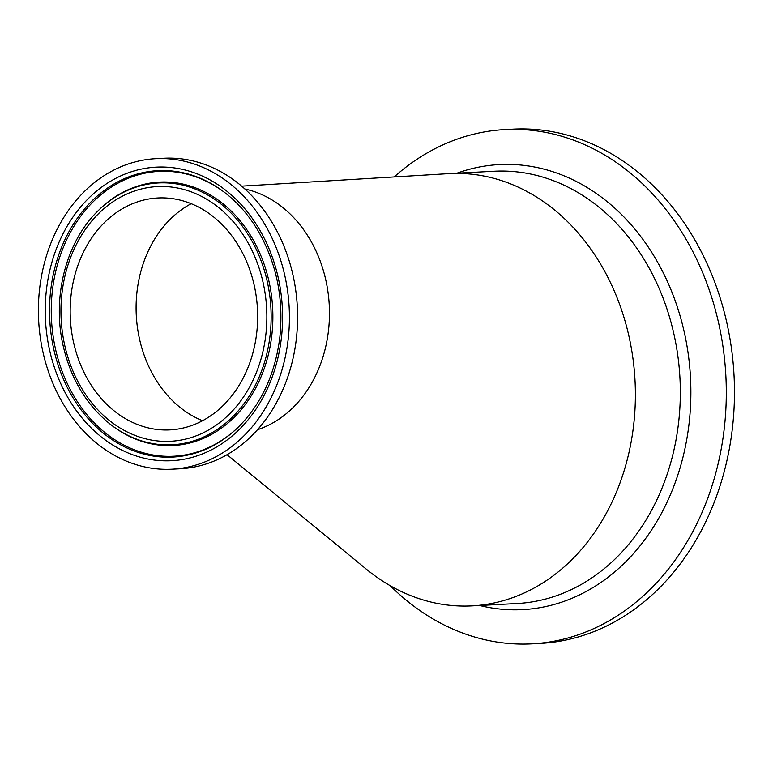 <?xml version="1.0" encoding="UTF-8"?>
<svg xmlns="http://www.w3.org/2000/svg" width="773" height="773" viewBox="0 0 773 773"><rect width="100%" height="100%" fill="white"/><g stroke="black" fill="none" stroke-linecap="round" stroke-linejoin="round"><path stroke-width="1.16" d="M172.041 469.192L180.206 468.757A155.47 125.429 -93 0 0 297.528 322.331A155.47 125.429 -93 0 0 188.757 160.001A155.47 125.429 -93 0 0 163.944 158.252L155.779 158.678A155.47 125.429 -93 0 0 38.65 320.495A155.47 125.429 -93 0 0 172.041 469.192A155.47 125.429 -93 0 0 289.353 322.756A155.47 125.429 -93 0 0 180.582 160.426A155.47 125.429 -93 0 0 155.779 158.678M244.906 189.008A123.4 99.562 87 0 1 329.105 323.858A123.4 99.562 87 0 1 257.506 429.72M151.45 428.59A116.114 93.678 -93 0 0 169.983 429.894A116.114 93.678 -93 0 0 257.457 309.036A116.114 93.678 -93 0 0 157.837 197.975A116.114 93.678 -93 0 0 70.217 307.345A116.114 93.678 -93 0 0 151.45 428.59M390.239 585.721A257.496 207.744 -93 0 0 531.872 643.851L540.047 643.426A257.496 207.744 -93 0 0 734.35 400.897A257.496 207.744 -93 0 0 554.193 132.038A257.496 207.744 -93 0 0 513.108 129.149L504.943 129.574A257.496 207.744 -93 0 0 394.182 176.92M531.872 643.851A257.496 207.744 -93 0 0 726.185 401.322A257.496 207.744 -93 0 0 546.028 132.463A257.496 207.744 -93 0 0 504.943 129.574M241.649 186.148L448.195 173.664A216.44 174.621 87 0 1 449.326 173.596A216.44 174.621 87 0 1 483.859 176.022A216.44 174.621 87 0 1 634.749 413.197A216.44 174.621 87 0 1 471.965 605.877A216.44 174.621 87 0 1 437.431 603.452A216.44 174.621 87 0 1 366.286 569.141L227.059 454.698M202.555 420.725A116.114 93.678 87 0 1 179.906 407.284A116.114 93.678 87 0 1 136.309 299.934A116.114 93.678 87 0 1 191.192 203.695M46.293 291.131A146.976 118.578 -93 0 0 209.058 451.017A146.976 118.578 -93 0 0 236.374 199.647A146.976 118.578 -93 0 0 46.293 291.131M50.554 291.614A143.401 115.699 87 0 1 226.16 193.656C239.408 204.207 250.578 217.503 259.67 233.562C277.014 265.236 283.73 299.837 279.826 337.366C275.178 374.074 261.361 403.97 238.384 427.054A143.401 115.699 87 0 1 149.923 455.461A143.401 115.699 87 0 1 50.554 291.614M226.537 193.965A142.619 115.061 -93 0 0 57.898 263.052A142.619 115.061 -93 0 0 151.102 454.621A142.619 115.061 -93 0 0 238.731 426.706M265.951 333.714A127.516 102.877 87 0 1 101.041 413.082A127.516 102.877 87 0 1 124.733 194.999A127.516 102.877 87 0 1 265.951 333.714M270.212 334.197A131.091 105.766 -93 0 0 217.02 201.009A131.091 105.766 -93 0 0 98.5 210.391C66.12 241.34 51.762 296.89 63.212 346.014C70.874 378.828 86.363 404.743 109.669 423.749A131.091 105.766 -93 0 0 151.247 443.306A131.091 105.766 -93 0 0 270.212 334.197M109.669 423.749L110.433 424.348A131.883 106.403 -93 0 0 152.252 444.021A131.883 106.403 -93 0 0 271.932 334.265A131.883 106.403 -93 0 0 218.421 200.275A131.883 106.403 -93 0 0 99.186 209.705L98.5 210.391M479.589 605.481A222.837 179.78 -93 0 0 689.284 421.671A222.837 179.78 -93 0 0 534.868 167.074A222.837 179.78 -93 0 0 456.949 173.2M449.326 173.596L494.256 171.239A216.44 174.621 87 0 1 678.781 420.966A216.44 174.621 87 0 1 516.895 603.529L471.965 605.877"/></g></svg>
